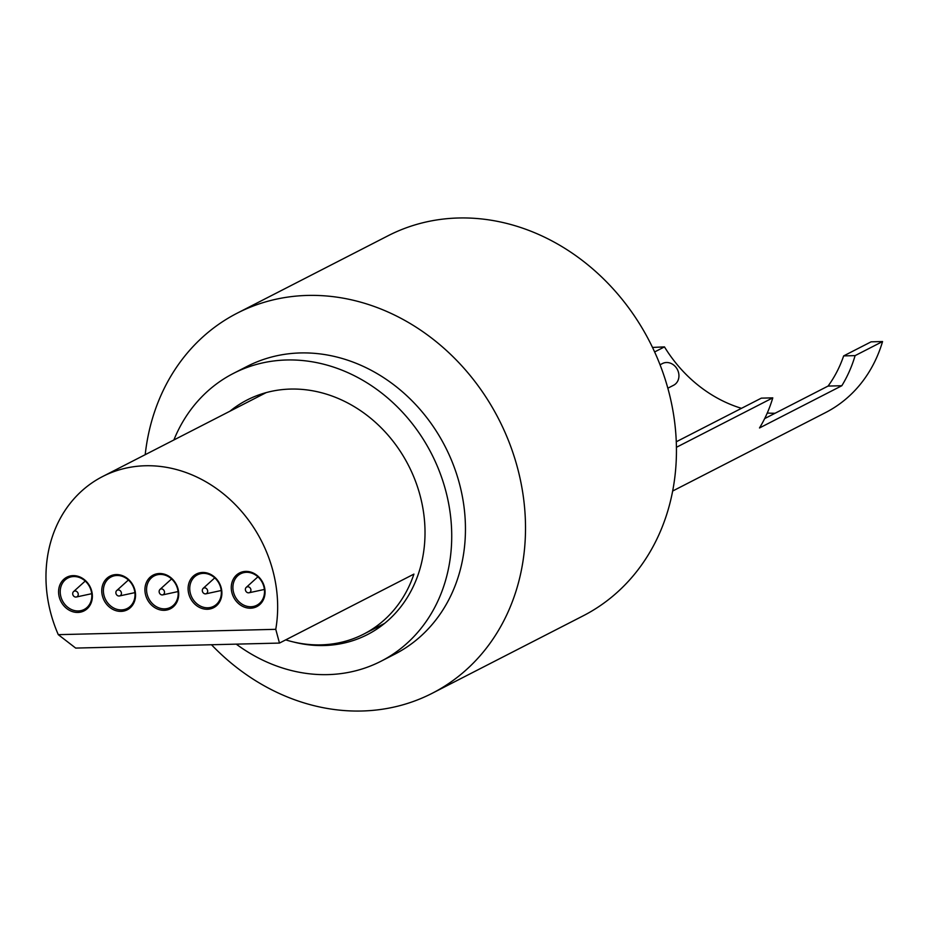 <?xml version="1.0" encoding="UTF-8"?>
<svg xmlns="http://www.w3.org/2000/svg" width="929" height="929" viewBox="0 0 929 929"><rect width="100%" height="100%" fill="white"/><g stroke="black" fill="none" stroke-linecap="round" stroke-linejoin="round"><path stroke-width="1.39" d="M204.601 587.836A3.112 2.682 62.8 0 1 205.379 593.886A3.112 2.682 62.8 0 1 204.601 587.836M202.603 572.461A18.917 16.327 62.8 0 1 221.717 590.449A18.917 16.327 62.8 0 1 207.376 609.261A18.917 16.327 62.8 0 1 188.262 591.274A18.917 16.327 62.8 0 1 202.603 572.461M207.771 607.798A17.697 15.27 -117.2 0 0 213.624 606.323A17.697 15.27 -117.2 0 0 220.452 586.826A17.697 15.27 -117.2 0 0 203.3 573.367A17.697 15.27 -117.2 0 0 197.459 574.83A17.697 15.27 -117.2 0 0 190.631 594.328A17.697 15.27 -117.2 0 0 207.771 607.798M161.425 588.893A3.112 2.682 62.8 0 1 162.215 594.943A3.112 2.682 62.8 0 1 161.425 588.893M159.428 573.518A18.917 16.327 62.8 0 1 178.542 591.506A18.917 16.327 62.8 0 1 164.212 610.318A18.917 16.327 62.8 0 1 145.087 592.33A18.917 16.327 62.8 0 1 159.428 573.518M164.607 608.855A17.697 15.27 -117.2 0 0 170.448 607.38A17.697 15.27 -117.2 0 0 177.276 587.883A17.697 15.27 -117.2 0 0 160.136 574.424A17.697 15.27 -117.2 0 0 154.284 575.887A17.697 15.27 -117.2 0 0 147.456 595.384A17.697 15.27 -117.2 0 0 164.607 608.855M247.764 586.768A3.112 2.682 62.8 0 1 248.554 592.83A3.112 2.682 62.8 0 1 247.764 586.768M245.767 571.393A18.917 16.327 62.8 0 1 264.893 589.392A18.917 16.327 62.8 0 1 250.551 608.205A18.917 16.327 62.8 0 1 231.437 590.217A18.917 16.327 62.8 0 1 245.767 571.393M250.946 606.742A17.697 15.27 -117.2 0 0 256.787 605.267A17.697 15.27 -117.2 0 0 263.615 585.769A17.697 15.27 -117.2 0 0 246.475 572.299A17.697 15.27 -117.2 0 0 240.634 573.774A17.697 15.27 -117.2 0 0 233.806 593.271A17.697 15.27 -117.2 0 0 250.946 606.742M118.25 589.95A3.112 2.682 62.8 0 1 119.04 596.012A3.112 2.682 62.8 0 1 118.25 589.95M116.253 574.575A18.917 16.327 62.8 0 1 135.379 592.563A18.917 16.327 62.8 0 1 121.037 611.387A18.917 16.327 62.8 0 1 101.923 593.387A18.917 16.327 62.8 0 1 116.253 574.575M121.432 609.912A17.697 15.27 -117.2 0 0 127.273 608.449A17.697 15.27 -117.2 0 0 134.101 588.951A17.697 15.27 -117.2 0 0 116.961 575.481A17.697 15.27 -117.2 0 0 111.12 576.944A17.697 15.27 -117.2 0 0 104.292 596.441A17.697 15.27 -117.2 0 0 121.432 609.912M75.086 591.007A3.112 2.682 62.8 0 1 75.864 597.068A3.112 2.682 62.8 0 1 75.086 591.007M73.089 575.632A18.917 16.327 62.8 0 1 92.203 593.631A18.917 16.327 62.8 0 1 77.862 612.443A18.917 16.327 62.8 0 1 58.748 594.444A18.917 16.327 62.8 0 1 73.089 575.632M78.257 610.968A17.697 15.27 -117.2 0 0 84.098 609.505A17.697 15.27 -117.2 0 0 90.926 590.008A17.697 15.27 -117.2 0 0 73.786 576.537A17.697 15.27 -117.2 0 0 67.945 578.012A17.697 15.27 -117.2 0 0 61.117 597.51A17.697 15.27 -117.2 0 0 78.257 610.968M279.466 643.077L75.679 648.082L58.283 634.658A129.688 111.91 62.8 0 1 102.62 476.531A129.688 111.91 62.8 0 1 145.435 465.754A129.688 111.91 62.8 0 1 275.762 629.328L279.466 643.077L413.928 574.099A129.688 111.91 62.8 0 1 363.727 634.101A129.688 111.91 62.8 0 1 320.911 644.865A129.688 111.91 62.8 0 1 285.702 639.884M293.75 642.055A131.825 113.756 -117.2 0 0 367.443 634.588A131.825 113.756 -117.2 0 0 423.833 514.445A131.825 113.756 -117.2 0 0 247.091 400.004A131.825 113.756 -117.2 0 0 229.916 411.222M257.368 397.136A131.825 113.756 62.8 0 1 261.363 394.047M145.203 454.687A213.612 184.325 62.8 0 1 237.209 313.166A213.612 184.325 62.8 0 1 307.72 295.422A213.612 184.325 62.8 0 1 514.631 457.951A213.612 184.325 62.8 0 1 432.217 693.278A213.612 184.325 62.8 0 1 361.695 711.01A213.612 184.325 62.8 0 1 211.487 644.749M237.209 313.166L388.136 235.722A213.612 184.325 62.8 0 1 458.659 217.99A213.612 184.325 62.8 0 1 665.57 380.518A213.612 184.325 62.8 0 1 583.157 615.834L432.217 693.278M660.043 364.772L662.47 363.529A12.205 10.533 62.8 0 1 666.499 362.507A12.205 10.533 62.8 0 1 678.321 371.797A12.205 10.533 62.8 0 1 673.618 385.245L667.835 388.206M236.268 644.145A161.727 139.559 -117.2 0 0 381.087 661.193L394.813 654.155A161.727 139.559 -117.2 0 0 464.001 506.746A161.727 139.559 -117.2 0 0 247.16 366.363L233.434 373.4A161.727 139.559 -117.2 0 0 173.874 439.974M381.087 661.193A161.727 139.559 -117.2 0 0 450.275 513.795A161.727 139.559 -117.2 0 0 233.434 373.4M855.11 355.621L882.55 341.547L871.112 341.826L843.66 355.9L855.11 355.621A143.426 123.754 62.8 0 1 841.825 385.732L759.492 427.967A143.426 123.754 -117.2 0 0 772.777 397.856L761.339 398.146L676.266 441.786M654.631 351.94L664.467 346.889L652.518 347.434M843.66 355.9A131.825 113.756 62.8 0 1 828.076 386.069L764.672 418.596M828.076 386.069L841.825 385.732M772.777 397.856L676.417 447.302M775.076 413.254A131.825 113.756 62.8 0 1 767.261 413.033M741.481 408.33A131.825 113.756 62.8 0 1 664.467 346.889M882.55 341.547A143.426 123.754 62.8 0 1 825.544 412.592L672.654 491.035M380.611 626.471A131.825 113.756 62.8 0 1 375.769 627.923M275.762 629.328L58.283 634.658M205.843 593.84L221.23 590.507M162.668 594.897L178.054 591.564M249.007 592.772L264.393 589.45M119.493 595.953L134.879 592.632M76.317 597.01L91.716 593.689M102.62 476.531L266.217 392.595M363.727 634.101L384.618 623.382M73.554 591.61L85.224 581.055M116.729 590.554L128.399 579.998M246.243 587.383L257.914 576.816M159.893 589.497L171.575 578.93M203.068 588.44L214.75 577.873"/></g></svg>
